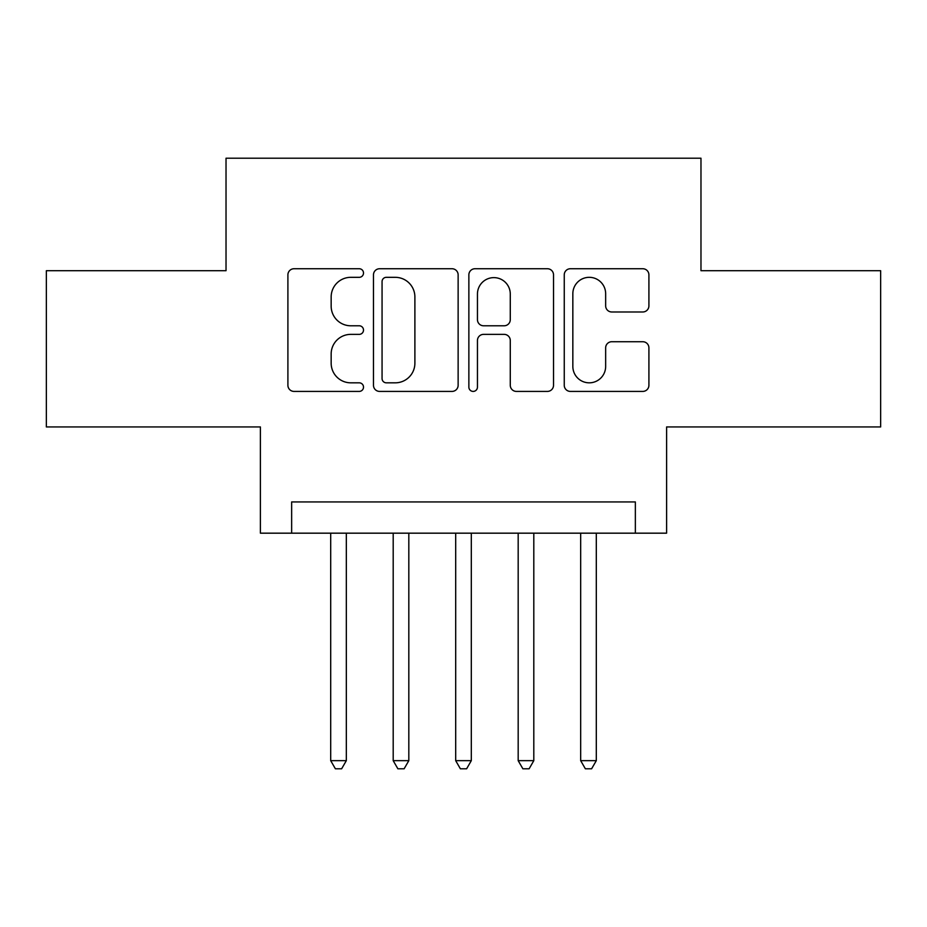 <?xml version="1.0" encoding="UTF-8"?>
<svg xmlns="http://www.w3.org/2000/svg" width="927" height="927" viewBox="0 0 927 927"><rect width="100%" height="100%" fill="white"/><g stroke="black" fill="none" stroke-linecap="round" stroke-linejoin="round"><path stroke-width="1.39" d="M363.511 273.025A4.299 4.299 0 0 0 359.212 268.737L294.044 268.737A6.13 6.13 0 0 0 287.903 274.867L287.903 385.284A6.13 6.13 0 0 0 294.044 391.414L359.212 391.414A4.299 4.299 0 0 0 363.511 387.127A4.299 4.299 0 0 0 359.212 382.828L350.788 382.828A19.629 19.629 0 0 1 331.159 363.199L331.159 353.998A19.629 19.629 0 0 1 350.788 334.369L359.212 334.369A4.299 4.299 0 0 0 363.511 330.07A4.299 4.299 0 0 0 359.212 325.783L350.788 325.783A19.629 19.629 0 0 1 331.159 306.153L331.159 296.953A19.629 19.629 0 0 1 350.788 277.324L359.212 277.324A4.299 4.299 0 0 0 363.511 273.025M642.77 311.982A6.13 6.13 0 0 0 648.912 305.84L648.912 274.867A6.13 6.13 0 0 0 642.77 268.737L570.395 268.737A6.13 6.13 0 0 0 564.253 274.867L564.253 385.284A6.13 6.13 0 0 0 570.395 391.414L642.77 391.414A6.13 6.13 0 0 0 648.912 385.284L648.912 347.868A6.13 6.13 0 0 0 642.77 341.727L611.797 341.727A6.13 6.13 0 0 0 605.655 347.868L605.655 366.42A16.408 16.408 0 0 1 589.248 382.828A16.408 16.408 0 0 1 572.84 366.42L572.84 293.732A16.408 16.408 0 0 1 589.248 277.324A16.408 16.408 0 0 1 605.655 293.732L605.655 305.84A6.13 6.13 0 0 0 611.797 311.982L642.77 311.982M635.354 533.176L666.606 533.176L666.606 426.941L880.65 426.941L880.65 270.707L700.974 270.707L700.974 158.216L226.026 158.216L226.026 270.707L46.35 270.707L46.35 426.941L260.394 426.941L260.394 533.176L635.354 533.176L635.354 501.936L291.646 501.936L291.646 533.176M458.135 274.867A6.13 6.13 0 0 0 451.994 268.737L379.618 268.737A6.13 6.13 0 0 0 373.477 274.867L373.477 385.284A6.13 6.13 0 0 0 379.618 391.414L451.994 391.414A6.13 6.13 0 0 0 458.135 385.284L458.135 274.867M475.006 268.737L547.382 268.737A6.13 6.13 0 0 1 553.523 274.867L553.523 385.284A6.13 6.13 0 0 1 547.382 391.414L516.409 391.414A6.13 6.13 0 0 1 510.279 385.284L510.279 340.499A6.13 6.13 0 0 0 504.137 334.369L483.593 334.369A6.13 6.13 0 0 0 477.451 340.499L477.451 387.127A4.299 4.299 0 0 1 473.164 391.414A4.299 4.299 0 0 1 468.865 387.127L468.865 274.867A6.13 6.13 0 0 1 475.006 268.737M386.362 277.324A4.299 4.299 0 0 0 382.063 281.611L382.063 378.54A4.299 4.299 0 0 0 386.362 382.828L395.261 382.828A19.629 19.629 0 0 0 414.89 363.199L414.89 296.953A19.629 19.629 0 0 0 395.261 277.324L386.362 277.324M510.279 294.033A16.408 16.408 0 0 0 493.859 277.625A16.408 16.408 0 0 0 477.451 294.033L477.451 319.641A6.13 6.13 0 0 0 483.593 325.783L504.137 325.783A6.13 6.13 0 0 0 510.279 319.641L510.279 294.033M330.696 533.176L330.696 760.661L346.327 760.661L346.327 533.176M346.327 760.661L341.634 768.784L335.389 768.784L330.696 760.661M393.199 533.176L393.199 760.661L408.819 760.661L408.819 533.176M408.819 760.661L404.126 768.784L397.88 768.784L393.199 760.661M455.69 533.176L455.69 760.661L471.31 760.661L471.31 533.176M471.31 760.661L466.629 768.784L460.371 768.784L455.69 760.661M518.181 533.176L518.181 760.661L533.801 760.661L533.801 533.176M533.801 760.661L529.12 768.784L522.874 768.784L518.181 760.661M580.673 533.176L580.673 760.661L596.304 760.661L596.304 533.176M596.304 760.661L591.611 768.784L585.366 768.784L580.673 760.661"/></g></svg>

